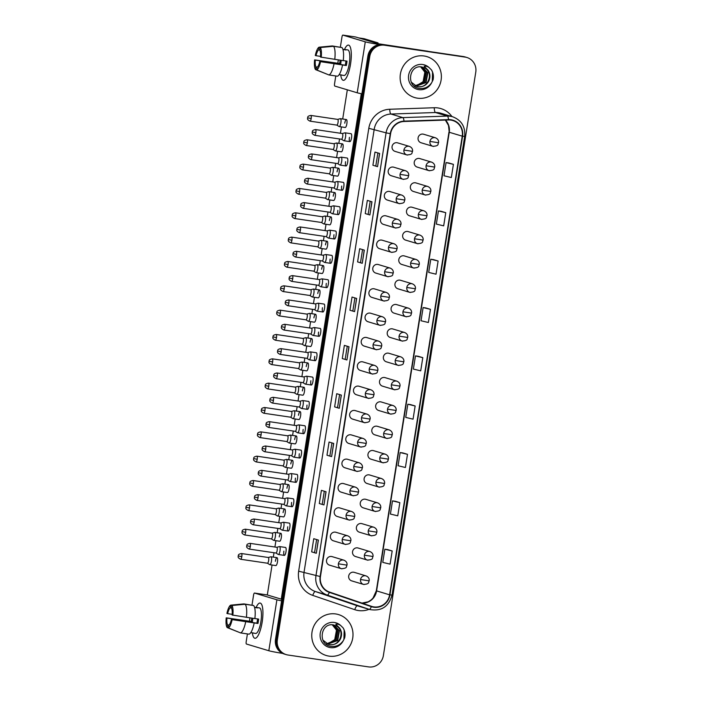 <?xml version="1.0" encoding="UTF-8"?>
<svg xmlns="http://www.w3.org/2000/svg" width="702" height="702" viewBox="0 0 702 702"><rect width="100%" height="100%" fill="white"/><g stroke="black" fill="none" stroke-linecap="round" stroke-linejoin="round"><path stroke-width="1.05" d="M405.58 170.744C407.932 171.771 408.976 173.429 408.696 175.702L400.061 174.377A4.449 4.282 106.7 0 1 405.58 170.744L393.743 167.19A4.449 4.282 106.7 0 0 388.276 170.525A4.449 4.282 106.7 0 0 391.769 175.842M401.728 195.077C404.08 196.112 405.124 197.771 404.843 200.044L396.209 198.719A4.449 4.282 106.7 0 1 401.728 195.077L389.882 191.532A4.449 4.282 106.7 0 0 384.424 194.858A4.449 4.282 106.7 0 0 387.908 200.184M397.876 219.419C400.228 220.454 401.263 222.104 400.991 224.377L392.348 223.06A4.449 4.282 106.7 0 1 397.876 219.419L386.03 215.865A4.449 4.282 106.7 0 0 380.572 219.2A4.449 4.282 106.7 0 0 384.055 224.526M394.015 243.761C396.376 244.796 397.411 246.446 397.13 248.719L388.496 247.394A4.449 4.282 106.7 0 1 394.015 243.761L382.178 240.207A4.449 4.282 106.7 0 0 376.711 243.541A4.449 4.282 106.7 0 0 380.203 248.859M390.163 268.094C392.515 269.129 393.559 270.788 393.278 273.06L384.643 271.735A4.449 4.282 106.7 0 1 390.163 268.094L378.325 264.549A4.449 4.282 106.7 0 0 372.859 267.874A4.449 4.282 106.7 0 0 376.342 273.201M386.311 292.436C388.662 293.471 389.698 295.121 389.426 297.394L380.791 296.077A4.449 4.282 106.7 0 1 386.311 292.436L374.464 288.882A4.449 4.282 106.7 0 0 369.006 292.216A4.449 4.282 106.7 0 0 372.49 297.543M382.45 316.777C384.81 317.813 385.846 319.463 385.573 321.735L376.93 320.41A4.449 4.282 106.7 0 1 382.45 316.777L370.612 313.224A4.449 4.282 106.7 0 0 365.154 316.558A4.449 4.282 106.7 0 0 368.638 321.885M378.597 341.119C380.949 342.146 381.993 343.804 381.712 346.077L373.078 344.752A4.449 4.282 106.7 0 1 378.597 341.119L366.76 337.565A4.449 4.282 106.7 0 0 361.293 340.9A4.449 4.282 106.7 0 0 364.777 346.218M374.745 365.452C377.097 366.488 378.132 368.138 377.86 370.419L369.226 369.094A4.449 4.282 106.7 0 1 374.745 365.452L362.899 361.899A4.449 4.282 106.7 0 0 357.441 365.233A4.449 4.282 106.7 0 0 360.925 370.559M370.884 389.794C373.245 390.83 374.28 392.479 374.008 394.752L365.365 393.436A4.449 4.282 106.7 0 1 370.884 389.794L359.047 386.24A4.449 4.282 106.7 0 0 353.589 389.575A4.449 4.282 106.7 0 0 357.072 394.901M367.032 414.136C369.384 415.163 370.428 416.821 370.147 419.094L361.512 417.769A4.449 4.282 106.7 0 1 367.032 414.136L355.194 410.582A4.449 4.282 106.7 0 0 349.728 413.917A4.449 4.282 106.7 0 0 353.22 419.234M363.18 438.469C365.531 439.505 366.567 441.163 366.295 443.436L357.66 442.111A4.449 4.282 106.7 0 1 363.18 438.469L351.333 434.924A4.449 4.282 106.7 0 0 345.875 438.25A4.449 4.282 106.7 0 0 349.359 443.576M359.319 462.811C361.679 463.846 362.715 465.496 362.443 467.769L353.799 466.453A4.449 4.282 106.7 0 1 359.319 462.811L347.481 459.257A4.449 4.282 106.7 0 0 342.023 462.592A4.449 4.282 106.7 0 0 345.507 467.918M355.466 487.153C357.818 488.188 358.862 489.838 358.582 492.111L349.947 490.786A4.449 4.282 106.7 0 1 355.466 487.153L343.629 483.599A4.449 4.282 106.7 0 0 338.162 486.934A4.449 4.282 106.7 0 0 341.655 492.251M351.614 511.495C353.966 512.521 355.01 514.18 354.729 516.453L346.095 515.128A4.449 4.282 106.7 0 1 351.614 511.495L339.768 507.941A4.449 4.282 106.7 0 0 334.31 511.267A4.449 4.282 106.7 0 0 337.794 516.593M347.753 535.828C350.114 536.863 351.149 538.513 350.877 540.786L342.234 539.469A4.449 4.282 106.7 0 1 347.753 535.828L335.916 532.274A4.449 4.282 106.7 0 0 330.458 535.608A4.449 4.282 106.7 0 0 333.941 540.935M343.901 560.17C346.253 561.205 347.297 562.855 347.016 565.128L338.382 563.811A4.449 4.282 106.7 0 1 343.901 560.17L332.064 556.616A4.449 4.282 106.7 0 0 326.597 559.95A4.449 4.282 106.7 0 0 330.089 565.277M409.433 146.402C411.793 147.438 412.829 149.087 412.557 151.36L403.913 150.044A4.449 4.282 106.7 0 1 409.433 146.402L397.595 142.848A4.449 4.282 106.7 0 0 392.137 146.183A4.449 4.282 106.7 0 0 395.621 151.509M431.598 162.127C433.95 163.162 434.986 164.812 434.713 167.085L426.079 165.76A4.449 4.282 106.7 0 1 431.598 162.127L419.752 158.573A4.449 4.282 106.7 0 0 414.294 161.908A4.449 4.282 106.7 0 0 417.778 167.225M427.737 186.46C430.098 187.495 431.133 189.154 430.861 191.427L422.218 190.102A4.449 4.282 106.7 0 1 427.737 186.46L415.9 182.915A4.449 4.282 106.7 0 0 410.442 186.241A4.449 4.282 106.7 0 0 413.926 191.567M423.885 210.802C426.237 211.837 427.281 213.487 427 215.76L418.366 214.443A4.449 4.282 106.7 0 1 423.885 210.802L412.048 207.248A4.449 4.282 106.7 0 0 406.581 210.582A4.449 4.282 106.7 0 0 410.073 215.909M420.033 235.144C422.385 236.179 423.42 237.829 423.148 240.102L414.513 238.777A4.449 4.282 106.7 0 1 420.033 235.144L408.187 231.59A4.449 4.282 106.7 0 0 402.729 234.924A4.449 4.282 106.7 0 0 406.212 240.251M416.172 259.486C418.532 260.512 419.568 262.171 419.296 264.443L410.652 263.118A4.449 4.282 106.7 0 1 416.172 259.486L404.334 255.932A4.449 4.282 106.7 0 0 398.876 259.266A4.449 4.282 106.7 0 0 402.36 264.584M412.32 283.819C414.671 284.854 415.716 286.504 415.435 288.776L406.8 287.46A4.449 4.282 106.7 0 1 412.32 283.819L400.482 280.265A4.449 4.282 106.7 0 0 395.015 283.599A4.449 4.282 106.7 0 0 398.508 288.926M408.467 308.16C410.819 309.196 411.863 310.846 411.583 313.118L402.948 311.802A4.449 4.282 106.7 0 1 408.467 308.16L396.621 304.607A4.449 4.282 106.7 0 0 391.163 307.941A4.449 4.282 106.7 0 0 394.647 313.267M404.615 332.502C406.967 333.529 408.002 335.187 407.73 337.46L399.087 336.135A4.449 4.282 106.7 0 1 404.615 332.502L392.769 328.948A4.449 4.282 106.7 0 0 387.311 332.283A4.449 4.282 106.7 0 0 390.795 337.601M400.754 356.835C403.115 357.871 404.15 359.529 403.869 361.802L395.235 360.477A4.449 4.282 106.7 0 1 400.754 356.835L388.917 353.281A4.449 4.282 106.7 0 0 383.45 356.616A4.449 4.282 106.7 0 0 386.942 361.942M396.902 381.177C399.254 382.213 400.298 383.862 400.017 386.135L391.383 384.819A4.449 4.282 106.7 0 1 396.902 381.177L385.056 377.623A4.449 4.282 106.7 0 0 379.598 380.958A4.449 4.282 106.7 0 0 383.081 386.284M393.05 405.519C395.401 406.555 396.437 408.204 396.165 410.477L387.53 409.152A4.449 4.282 106.7 0 1 393.05 405.519L381.204 401.965A4.449 4.282 106.7 0 0 375.745 405.3A4.449 4.282 106.7 0 0 379.229 410.617M389.189 429.852C391.549 430.888 392.585 432.546 392.313 434.819L383.669 433.494A4.449 4.282 106.7 0 1 389.189 429.852L377.351 426.307A4.449 4.282 106.7 0 0 371.893 429.633A4.449 4.282 106.7 0 0 375.377 434.959M385.337 454.194C387.688 455.229 388.732 456.879 388.452 459.152L379.817 457.836A4.449 4.282 106.7 0 1 385.337 454.194L373.499 450.64A4.449 4.282 106.7 0 0 368.032 453.975A4.449 4.282 106.7 0 0 371.516 459.301M381.484 478.536C383.836 479.571 384.871 481.221 384.599 483.494L375.965 482.169A4.449 4.282 106.7 0 1 381.484 478.536L369.638 474.982A4.449 4.282 106.7 0 0 364.18 478.316A4.449 4.282 106.7 0 0 367.664 483.643M377.623 502.878C379.984 503.904 381.019 505.563 380.747 507.836L372.104 506.511A4.449 4.282 106.7 0 1 377.623 502.878L365.786 499.324A4.449 4.282 106.7 0 0 360.328 502.658A4.449 4.282 106.7 0 0 363.812 507.976M373.771 527.211C376.123 528.246 377.167 529.896 376.886 532.177L368.252 530.852A4.449 4.282 106.7 0 1 373.771 527.211L361.934 523.657A4.449 4.282 106.7 0 0 356.467 526.991A4.449 4.282 106.7 0 0 359.959 532.318M369.919 551.553C372.271 552.588 373.306 554.238 373.034 556.51L364.399 555.194A4.449 4.282 106.7 0 1 369.919 551.553L358.073 547.999A4.449 4.282 106.7 0 0 352.615 551.333A4.449 4.282 106.7 0 0 356.098 556.66M366.058 575.894C368.418 576.921 369.454 578.58 369.182 580.852L360.538 579.527A4.449 4.282 106.7 0 1 366.058 575.894L354.22 572.341A4.449 4.282 106.7 0 0 348.762 575.675A4.449 4.282 106.7 0 0 352.246 580.993M435.451 137.785C437.802 138.82 438.847 140.47 438.566 142.743L429.931 141.427A4.449 4.282 106.7 0 1 435.451 137.785L423.613 134.231A4.449 4.282 106.7 0 0 418.146 137.566A4.449 4.282 106.7 0 0 421.639 142.892M424.087 55.993A21.367 20.56 106.7 0 0 400.675 72.613A21.367 20.56 106.7 0 0 414.61 97.543A21.367 20.56 106.7 0 0 417.409 98.166A21.367 20.56 106.7 0 0 440.821 81.546A21.367 20.56 106.7 0 0 426.886 56.616A21.367 20.56 106.7 0 0 424.087 55.993A21.367 20.56 106.7 0 0 400.675 72.613A21.367 20.56 106.7 0 0 414.61 97.543A21.367 20.56 106.7 0 0 417.409 98.166A21.367 20.56 106.7 0 0 440.821 81.546A21.367 20.56 106.7 0 0 426.886 56.616A21.367 20.56 106.7 0 0 424.087 55.993M335.714 613.952A21.367 20.56 106.7 0 0 312.302 630.572A21.367 20.56 106.7 0 0 326.237 655.501A21.367 20.56 106.7 0 0 329.036 656.124A21.367 20.56 106.7 0 0 352.448 639.504A21.367 20.56 106.7 0 0 338.522 614.575A21.367 20.56 106.7 0 0 335.714 613.952A21.367 20.56 106.7 0 0 312.302 630.572A21.367 20.56 106.7 0 0 326.237 655.501A21.367 20.56 106.7 0 0 329.036 656.124A21.367 20.56 106.7 0 0 352.448 639.504A21.367 20.56 106.7 0 0 338.522 614.575A21.367 20.56 106.7 0 0 335.714 613.952M450.903 120.103A14.242 13.707 -73.3 0 1 452.772 120.525A14.242 13.707 -73.3 0 1 462.249 136.162L389.601 594.831A14.242 13.707 -73.3 0 1 371.937 606.475A14.242 13.707 -73.3 0 1 371.481 606.326L329.475 592.049A14.242 13.707 -73.3 0 1 320.454 576.544L390.602 133.687A14.242 13.707 -73.3 0 1 404.01 121.49L448.517 119.972A14.242 13.707 -73.3 0 1 450.903 120.103M450.956 119.752A14.602 14.049 106.7 0 0 448.508 119.612L404.001 121.139A14.602 14.049 106.7 0 0 390.259 133.634L320.121 576.5A14.602 14.049 106.7 0 0 329.361 592.383L371.367 606.668A14.602 14.049 106.7 0 0 389.943 594.884L462.583 136.214A14.602 14.049 106.7 0 0 450.956 119.752M466.891 57.494L465.031 56.932A13.356 12.847 106.7 0 0 463.285 56.546L382.713 44.656A13.356 12.847 106.7 0 0 367.901 55.958L275.491 639.399L276.421 639.68A13.356 12.847 106.7 0 0 285.31 654.343A13.356 12.847 106.7 0 1 276.421 639.68L368.831 56.239L276.421 639.68L277.351 639.961A13.356 12.847 106.7 0 0 286.24 654.624A13.356 12.847 106.7 0 0 287.987 655.019L368.559 666.9A13.356 12.847 106.7 0 0 383.371 655.598L475.772 72.157A13.356 12.847 106.7 0 0 466.891 57.494A13.356 12.847 106.7 0 0 465.136 57.099L384.573 45.218A13.356 12.847 106.7 0 0 369.761 56.52L277.351 639.961M382.713 44.656L383.643 44.937A13.356 12.847 106.7 0 0 368.831 56.239A13.356 12.847 106.7 0 1 383.643 44.937L464.215 56.818L384.573 45.218M465.961 57.213A13.356 12.847 106.7 0 0 464.215 56.818A13.356 12.847 106.7 0 1 465.961 57.213M392.181 550.965L384.854 549.21L382.765 562.39L390.093 564.145L392.181 550.965L387.539 549.578M399.833 502.641L392.506 500.877L390.417 514.057L397.753 515.821L399.833 502.641L395.191 501.254M407.493 454.317L400.158 452.553L398.069 465.733L405.405 467.497L407.493 454.317L402.843 452.93M415.145 405.984L407.818 404.22L405.73 417.4L413.057 419.164L415.145 405.984L410.503 404.598M453.413 164.347L446.086 162.592L443.997 175.772L451.325 177.527L453.413 164.347L448.771 162.961M445.761 212.68L438.434 210.916L436.346 224.096L443.673 225.86L445.761 212.68L441.119 211.293M438.109 261.004L430.774 259.24L428.694 272.42L436.021 274.184L438.109 261.004L433.467 259.617M430.458 309.328L423.122 307.573L421.033 320.753L428.369 322.508L430.458 309.328L425.807 307.95M422.797 357.66L415.47 355.896L413.381 369.077L420.709 370.84L422.797 357.66L418.155 356.274M331.616 456.607L326.974 455.212L329.062 442.032L333.704 443.427L331.616 456.607L333.59 443.392M323.964 504.931L319.322 503.545L321.411 490.365L326.053 491.751L323.964 504.931L325.939 491.725M316.312 553.264L311.662 551.869L313.75 538.688L318.392 540.084L316.312 553.264L318.287 540.049M354.58 311.627L349.938 310.231L352.027 297.051L356.669 298.447L354.58 311.627L356.555 298.411M362.232 263.303L357.59 261.907L359.678 248.727L364.32 250.123L362.232 263.303L364.215 250.087M369.893 214.97L365.242 213.583L367.33 200.403L371.972 201.79L369.893 214.97L371.867 201.764M377.544 166.646L372.902 165.251L374.991 152.071L379.633 153.466L377.544 166.646L379.519 153.431M339.268 408.283L334.626 406.888L336.714 393.708L341.356 395.103L339.268 408.283L341.251 395.068M346.928 359.95L342.286 358.564L344.366 345.384L349.017 346.77L346.928 359.95L348.903 346.744M342.286 358.564L346.814 359.915M334.626 406.888L339.163 408.239M372.902 165.251L377.43 166.602M365.242 213.583L369.778 214.935M357.59 261.907L362.127 263.259M349.938 310.231L354.466 311.583M311.662 551.869L316.198 553.22M319.322 503.545L323.85 504.896M326.974 455.212L331.511 456.563M415.47 355.896L418.199 356.283M423.122 307.573L425.86 307.95M430.774 259.24L433.511 259.626M438.434 210.916L441.163 211.302M446.086 162.592L448.815 162.969M407.818 404.22L410.547 404.606M400.158 452.553L402.895 452.93M392.506 500.877L395.244 501.263M384.854 549.21L387.583 549.587M345.226 359.003L347.253 346.244M352.887 310.67L354.905 297.92M360.538 262.346L362.557 249.587M368.19 214.022L370.208 201.263M375.842 165.69L377.869 152.939M337.574 407.327L339.592 394.568M329.922 455.651L331.941 442.901M322.271 503.983L324.289 491.224M314.61 552.307L316.628 539.548M275.491 639.399A13.356 12.847 106.7 0 0 284.38 654.071L286.24 654.624M339.048 126.483A4.01 1.079 -81.6 0 0 339.119 126.544A4.01 1.079 -81.6 0 0 339.198 126.579A4.01 1.079 -81.6 0 0 339.241 126.588A4.01 1.079 -81.6 0 0 340.874 122.938A4.01 1.079 -81.6 0 0 340.452 118.673A4.01 1.079 -81.6 0 0 340.409 118.664A4.01 1.079 -81.6 0 0 340.286 118.673L337.662 119.384M336.776 125.079A2.896 0.781 -81.6 0 0 336.828 125.105A2.896 0.781 -81.6 0 0 336.863 125.114A2.896 0.781 -81.6 0 0 338.039 122.481A2.896 0.781 -81.6 0 0 337.732 119.401A2.896 0.781 -81.6 0 0 337.706 119.393A2.896 0.781 -81.6 0 0 337.609 119.393M343.717 140.637A4.01 1.079 -81.6 0 0 343.787 140.698A4.01 1.079 -81.6 0 0 343.866 140.733A4.01 1.079 -81.6 0 0 343.91 140.742A4.01 1.079 -81.6 0 0 345.551 137.013A4.01 1.079 -81.6 0 0 345.121 132.818A4.01 1.079 -81.6 0 0 345.077 132.81A4.01 1.079 -81.6 0 0 344.945 132.818L342.322 133.529M341.435 139.233A2.896 0.781 -81.6 0 0 341.497 139.259A2.896 0.781 -81.6 0 0 341.523 139.259A2.896 0.781 -81.6 0 0 342.699 136.627A2.896 0.781 -81.6 0 0 342.4 133.547A2.896 0.781 -81.6 0 0 342.374 133.538A2.896 0.781 -81.6 0 0 342.278 133.547M335.187 150.825A4.01 1.079 -81.6 0 0 335.266 150.886A4.01 1.079 -81.6 0 0 335.345 150.921A4.01 1.079 -81.6 0 0 335.389 150.93A4.01 1.079 -81.6 0 0 337.013 147.28A4.01 1.079 -81.6 0 0 336.6 143.015A4.01 1.079 -81.6 0 0 336.556 143.006A4.01 1.079 -81.6 0 0 336.425 143.015L333.801 143.726M332.915 149.421A2.896 0.781 -81.6 0 0 332.976 149.447A2.896 0.781 -81.6 0 0 333.002 149.456A2.896 0.781 -81.6 0 0 334.178 146.815A2.896 0.781 -81.6 0 0 333.88 143.734A2.896 0.781 -81.6 0 0 333.845 143.726A2.896 0.781 -81.6 0 0 333.757 143.734M331.335 175.167A4.01 1.079 -81.6 0 0 331.414 175.228A4.01 1.079 -81.6 0 0 331.493 175.263A4.01 1.079 -81.6 0 0 331.528 175.272A4.01 1.079 -81.6 0 0 333.16 171.621A4.01 1.079 -81.6 0 0 332.739 167.357A4.01 1.079 -81.6 0 0 332.704 167.339A4.01 1.079 -81.6 0 0 332.572 167.348L329.949 168.059M329.062 173.763A2.896 0.781 -81.6 0 0 329.115 173.789A2.896 0.781 -81.6 0 0 329.15 173.798A2.896 0.781 -81.6 0 0 330.326 171.156A2.896 0.781 -81.6 0 0 330.028 168.076A2.896 0.781 -81.6 0 0 329.993 168.068A2.896 0.781 -81.6 0 0 329.905 168.076M327.483 199.508A4.01 1.079 -81.6 0 0 327.553 199.561A4.01 1.079 -81.6 0 0 327.632 199.596A4.01 1.079 -81.6 0 0 327.676 199.614A4.01 1.079 -81.6 0 0 329.308 195.963A4.01 1.079 -81.6 0 0 328.887 191.69A4.01 1.079 -81.6 0 0 328.843 191.681A4.01 1.079 -81.6 0 0 328.72 191.69L326.097 192.401M325.21 198.104A2.896 0.781 -81.6 0 0 325.263 198.131A2.896 0.781 -81.6 0 0 325.298 198.131A2.896 0.781 -81.6 0 0 326.474 195.498A2.896 0.781 -81.6 0 0 326.167 192.418A2.896 0.781 -81.6 0 0 326.14 192.409A2.896 0.781 -81.6 0 0 326.044 192.418M323.631 223.841A4.01 1.079 -81.6 0 0 323.701 223.903A4.01 1.079 -81.6 0 0 323.78 223.938A4.01 1.079 -81.6 0 0 323.824 223.947A4.01 1.079 -81.6 0 0 325.447 220.296A4.01 1.079 -81.6 0 0 325.035 216.032A4.01 1.079 -81.6 0 0 324.991 216.023A4.01 1.079 -81.6 0 0 324.859 216.032L322.236 216.742M321.349 222.437A2.896 0.781 -81.6 0 0 321.411 222.464A2.896 0.781 -81.6 0 0 321.437 222.473A2.896 0.781 -81.6 0 0 322.613 219.84A2.896 0.781 -81.6 0 0 322.315 216.751A2.896 0.781 -81.6 0 0 322.288 216.751A2.896 0.781 -81.6 0 0 322.192 216.751M339.856 164.97A4.01 1.079 -81.6 0 0 339.935 165.031A4.01 1.079 -81.6 0 0 340.014 165.067A4.01 1.079 -81.6 0 0 340.049 165.075A4.01 1.079 -81.6 0 0 341.69 161.355A4.01 1.079 -81.6 0 0 341.26 157.16A4.01 1.079 -81.6 0 0 341.225 157.151A4.01 1.079 -81.6 0 0 341.093 157.16L338.469 157.871M337.583 163.566A2.896 0.781 -81.6 0 0 337.644 163.592A2.896 0.781 -81.6 0 0 337.671 163.601A2.896 0.781 -81.6 0 0 338.847 160.969A2.896 0.781 -81.6 0 0 338.548 157.889A2.896 0.781 -81.6 0 0 338.513 157.88A2.896 0.781 -81.6 0 0 338.425 157.88M336.004 189.312A4.01 1.079 -81.6 0 0 336.074 189.373A4.01 1.079 -81.6 0 0 336.153 189.408A4.01 1.079 -81.6 0 0 336.197 189.417A4.01 1.079 -81.6 0 0 337.837 185.688A4.01 1.079 -81.6 0 0 337.408 181.502A4.01 1.079 -81.6 0 0 337.364 181.493A4.01 1.079 -81.6 0 0 337.241 181.502L334.617 182.213M333.731 187.908A2.896 0.781 -81.6 0 0 333.783 187.934A2.896 0.781 -81.6 0 0 333.819 187.943A2.896 0.781 -81.6 0 0 334.994 185.302A2.896 0.781 -81.6 0 0 334.687 182.222A2.896 0.781 -81.6 0 0 334.661 182.213A2.896 0.781 -81.6 0 0 334.564 182.222M332.151 213.654A4.01 1.079 -81.6 0 0 332.221 213.715A4.01 1.079 -81.6 0 0 332.3 213.75A4.01 1.079 -81.6 0 0 332.344 213.759A4.01 1.079 -81.6 0 0 333.985 210.03A4.01 1.079 -81.6 0 0 333.555 205.844A4.01 1.079 -81.6 0 0 333.511 205.826A4.01 1.079 -81.6 0 0 333.38 205.835L330.756 206.546M329.87 212.25A2.896 0.781 -81.6 0 0 329.931 212.276A2.896 0.781 -81.6 0 0 329.958 212.285A2.896 0.781 -81.6 0 0 331.133 209.644A2.896 0.781 -81.6 0 0 330.835 206.564A2.896 0.781 -81.6 0 0 330.809 206.555A2.896 0.781 -81.6 0 0 330.712 206.564M428.799 81.046A10.065 9.679 106.7 0 0 424.438 67.822L421.7 66.944C409.003 64.558 405.967 86.46 418.875 88.312C424.21 89.145 428.474 87.276 431.651 82.704L433.064 79.87C433.836 76.325 433.318 73.017 431.519 69.954L429.326 67.796C427.746 66.453 426.026 65.944 424.157 66.286L427.957 70.077C430.238 73.447 430.528 77.097 428.799 81.046C426.474 85.223 422.937 87.109 418.181 86.715L416.83 86.407L411.284 82.169M422.367 67.076L427.86 72.745L426.044 82.599L416.102 86.162M422.183 67.032L427.492 72.631L425.675 82.494L415.926 86.092M424.438 67.822C434.117 72.06 428.466 88.829 417.813 86.6L416.646 86.355M421.621 66.936L426.386 72.306L424.57 82.16L415.391 85.846M421.428 66.909L426.017 72.192L424.201 82.046L415.215 85.767M420.84 66.857L424.912 71.858L423.095 81.722L417.137 85.311A10.065 9.679 106.7 0 0 425 73.649L424.543 71.753L420.638 66.848M417.137 85.311L414.952 85.626M431.519 69.954L432.555 72.183L432.283 81.634M340.426 638.995A10.065 9.679 106.7 0 0 336.065 625.78L333.327 624.903C320.63 622.516 317.594 644.418 330.502 646.27C335.837 647.104 340.101 645.235 343.278 640.663L344.691 637.828C345.463 634.283 344.945 630.975 343.146 627.913L340.953 625.754C339.373 624.411 337.653 623.902 335.784 624.245L339.584 628.036C341.874 631.405 342.155 635.056 340.426 638.995C338.11 643.181 334.564 645.068 329.808 644.673L328.457 644.366L322.911 640.127M333.994 625.034L339.487 630.703L337.671 640.557L327.729 644.12M333.819 624.991L339.119 630.589L337.302 640.452L327.553 644.041M336.065 625.78C345.744 630.019 340.093 646.788 329.44 644.559L328.273 644.313M333.248 624.894L338.013 630.256L336.197 640.119L327.018 643.804M333.055 624.868L337.644 630.15L335.828 640.005L326.842 643.716M332.467 624.815L336.539 629.817L334.722 639.671L328.764 643.269A10.065 9.679 106.7 0 0 336.627 631.607L336.17 629.703L332.274 624.806M328.764 643.269L326.579 643.585M343.146 627.913L344.191 630.142L343.91 639.592M344.463 49.561A17.804 4.8 98.4 0 1 350.473 47.639A17.804 4.8 98.4 0 1 350.535 64.101A17.804 4.8 98.4 0 1 345.928 78.448A17.804 4.8 98.4 0 1 340.724 74.877A17.804 4.8 98.4 0 0 343.296 80.318A17.804 4.8 98.4 0 0 350.535 64.101A17.804 4.8 98.4 0 0 348.49 45.086A17.804 4.8 98.4 0 0 344.463 49.561M379.615 44.595A17.804 0.676 -171 0 1 365.277 41.83L342.874 35.109A2.229 0.597 -81.6 0 0 342.848 35.1A2.229 0.597 -81.6 0 0 341.944 37.127L340.356 47.131M361.907 93.84A17.804 0.676 -171 0 1 357.204 92.787L334.801 86.065A2.229 0.597 -81.6 0 1 334.564 83.696L335.793 75.965M337.802 63.25L338.338 59.916M342.848 35.1L355.572 36.978A2.229 0.597 98.4 0 1 355.572 36.978A2.229 0.597 98.4 0 1 355.598 36.978L378.001 43.708L427.737 51.22A2.229 2.141 -73.3 0 1 428.106 51.307L428.413 51.404M256.09 607.52A17.804 4.8 98.4 0 1 262.1 605.598A17.804 4.8 98.4 0 1 262.171 622.051A17.804 4.8 98.4 0 1 257.555 636.407A17.804 4.8 98.4 0 1 252.351 632.827A17.804 4.8 98.4 0 0 254.923 638.276A17.804 4.8 98.4 0 0 262.171 622.051A17.804 4.8 98.4 0 0 260.117 603.044A17.804 4.8 98.4 0 0 256.09 607.52M281.607 600.833A17.804 0.676 -171 0 1 276.904 599.789L254.501 593.058A2.229 0.597 -81.6 0 0 254.475 593.058A2.229 0.597 -81.6 0 0 253.571 595.085L251.992 605.089M282.722 653.439A17.804 0.676 -171 0 1 268.831 650.745L246.428 644.024A2.229 0.597 -81.6 0 1 246.2 641.654L247.42 633.924M249.438 621.209L249.965 617.874M267.172 594.936A2.229 0.597 98.4 0 1 267.199 594.936A2.229 0.597 98.4 0 1 267.225 594.936L281.844 599.324M278.176 554.404A4.01 1.079 -81.6 0 0 278.255 554.457A4.01 1.079 -81.6 0 0 278.334 554.501A4.01 1.079 -81.6 0 0 278.369 554.51A4.01 1.079 -81.6 0 0 280.019 550.78A4.01 1.079 -81.6 0 0 279.58 546.586A4.01 1.079 -81.6 0 0 279.545 546.577L285.521 547.463A4.01 1.079 98.4 0 1 285.986 551.737A4.01 1.079 98.4 0 1 284.354 555.387A4.01 1.079 98.4 0 1 283.889 551.114M282.037 530.063A4.01 1.079 -81.6 0 0 282.107 530.124A4.01 1.079 -81.6 0 0 282.186 530.159A4.01 1.079 -81.6 0 0 282.23 530.168A4.01 1.079 -81.6 0 0 283.871 526.439A4.01 1.079 -81.6 0 0 283.441 522.253A4.01 1.079 -81.6 0 0 283.397 522.244L289.373 523.122A4.01 1.079 98.4 0 1 289.838 527.404A4.01 1.079 98.4 0 1 288.206 531.045A4.01 1.079 98.4 0 1 287.75 526.772M285.889 505.721A4.01 1.079 -81.6 0 0 285.96 505.782A4.01 1.079 -81.6 0 0 286.039 505.817A4.01 1.079 -81.6 0 0 286.083 505.826A4.01 1.079 -81.6 0 0 287.723 502.097A4.01 1.079 -81.6 0 0 287.293 497.911A4.01 1.079 -81.6 0 0 287.25 497.902L293.234 498.78A4.01 1.079 98.4 0 1 293.69 503.062A4.01 1.079 98.4 0 1 292.058 506.712A4.01 1.079 98.4 0 1 291.602 502.43M289.742 481.388A4.01 1.079 -81.6 0 0 289.821 481.44A4.01 1.079 -81.6 0 0 289.9 481.475A4.01 1.079 -81.6 0 0 289.935 481.493A4.01 1.079 -81.6 0 0 291.576 477.764A4.01 1.079 -81.6 0 0 291.146 473.569A4.01 1.079 -81.6 0 0 291.111 473.56L297.086 474.447A4.01 1.079 98.4 0 1 297.543 478.72A4.01 1.079 98.4 0 1 295.919 482.371A4.01 1.079 98.4 0 1 295.454 478.097M293.594 457.046A4.01 1.079 -81.6 0 0 293.673 457.107A4.01 1.079 -81.6 0 0 293.752 457.142A4.01 1.079 -81.6 0 0 293.796 457.151A4.01 1.079 -81.6 0 0 295.437 453.422A4.01 1.079 -81.6 0 0 295.007 449.236A4.01 1.079 -81.6 0 0 294.963 449.227L300.939 450.105A4.01 1.079 98.4 0 1 301.404 454.378A4.01 1.079 98.4 0 1 299.772 458.029A4.01 1.079 98.4 0 1 299.315 453.755M297.455 432.704A4.01 1.079 -81.6 0 0 297.525 432.765A4.01 1.079 -81.6 0 0 297.604 432.801A4.01 1.079 -81.6 0 0 297.648 432.809A4.01 1.079 -81.6 0 0 299.289 429.08A4.01 1.079 -81.6 0 0 298.859 424.894A4.01 1.079 -81.6 0 0 298.815 424.885L304.8 425.763A4.01 1.079 98.4 0 1 305.256 430.045A4.01 1.079 98.4 0 1 303.624 433.696A4.01 1.079 98.4 0 1 303.167 429.413M275.368 561.302A4.01 1.079 98.4 0 1 277 557.651A4.01 1.079 98.4 0 1 277.457 561.933A4.01 1.079 98.4 0 1 275.833 565.584L269.849 564.698A4.01 1.079 -81.6 0 0 271.481 561.047A4.01 1.079 -81.6 0 0 271.06 556.783A4.01 1.079 -81.6 0 0 271.025 556.774A4.01 1.079 -81.6 0 0 270.893 556.783L268.269 557.493M279.229 536.96A4.01 1.079 98.4 0 1 280.853 533.318A4.01 1.079 98.4 0 1 281.318 537.592A4.01 1.079 98.4 0 1 279.686 541.242L273.71 540.356A4.01 1.079 -81.6 0 0 275.333 536.705A4.01 1.079 -81.6 0 0 274.921 532.441A4.01 1.079 -81.6 0 0 274.877 532.432A4.01 1.079 -81.6 0 0 274.745 532.441L272.122 533.151M283.082 512.627A4.01 1.079 98.4 0 1 284.714 508.976A4.01 1.079 98.4 0 1 285.17 513.25A4.01 1.079 98.4 0 1 283.538 516.9L277.562 516.023A4.01 1.079 -81.6 0 0 279.194 512.372A4.01 1.079 -81.6 0 0 278.773 508.099A4.01 1.079 -81.6 0 0 278.729 508.09A4.01 1.079 -81.6 0 0 278.606 508.099L275.983 508.81M286.934 488.285A4.01 1.079 98.4 0 1 288.566 484.634A4.01 1.079 98.4 0 1 289.022 488.917A4.01 1.079 98.4 0 1 287.399 492.558L281.414 491.681A4.01 1.079 -81.6 0 0 283.046 488.03A4.01 1.079 -81.6 0 0 282.625 483.766A4.01 1.079 -81.6 0 0 282.59 483.757A4.01 1.079 -81.6 0 0 282.458 483.766L279.835 484.477M290.795 463.943A4.01 1.079 98.4 0 1 292.418 460.293A4.01 1.079 98.4 0 1 292.883 464.575A4.01 1.079 98.4 0 1 291.251 468.225L285.275 467.339A4.01 1.079 -81.6 0 0 286.899 463.689A4.01 1.079 -81.6 0 0 286.486 459.424A4.01 1.079 -81.6 0 0 286.442 459.415A4.01 1.079 -81.6 0 0 286.311 459.424L283.687 460.135M294.647 439.61A4.01 1.079 98.4 0 1 296.279 435.96A4.01 1.079 98.4 0 1 296.735 440.233A4.01 1.079 98.4 0 1 295.103 443.883L289.127 443.006A4.01 1.079 -81.6 0 0 290.76 439.355A4.01 1.079 -81.6 0 0 290.338 435.082A4.01 1.079 -81.6 0 0 290.295 435.073A4.01 1.079 -81.6 0 0 290.172 435.082L287.548 435.793M301.307 408.371A4.01 1.079 -81.6 0 0 301.386 408.424A4.01 1.079 -81.6 0 0 301.465 408.459A4.01 1.079 -81.6 0 0 301.5 408.467A4.01 1.079 -81.6 0 0 303.141 404.747A4.01 1.079 -81.6 0 0 302.711 400.552L308.652 401.43A4.01 1.079 98.4 0 1 309.108 405.703A4.01 1.079 98.4 0 1 307.485 409.354A4.01 1.079 98.4 0 1 307.02 405.08M305.159 384.029A4.01 1.079 -81.6 0 0 305.238 384.091A4.01 1.079 -81.6 0 0 305.317 384.126A4.01 1.079 -81.6 0 0 305.361 384.134A4.01 1.079 -81.6 0 0 307.002 380.405A4.01 1.079 -81.6 0 0 306.572 376.211A4.01 1.079 -81.6 0 0 306.528 376.202L312.504 377.088A4.01 1.079 98.4 0 1 312.969 381.361A4.01 1.079 98.4 0 1 311.337 385.012A4.01 1.079 98.4 0 1 310.881 380.738M309.02 359.687A4.01 1.079 -81.6 0 0 309.091 359.749A4.01 1.079 -81.6 0 0 309.17 359.784A4.01 1.079 -81.6 0 0 309.213 359.793A4.01 1.079 -81.6 0 0 310.854 356.063A4.01 1.079 -81.6 0 0 310.424 351.877A4.01 1.079 -81.6 0 0 310.381 351.869L316.365 352.746A4.01 1.079 98.4 0 1 316.821 357.028A4.01 1.079 98.4 0 1 315.189 360.679A4.01 1.079 98.4 0 1 314.733 356.397M312.873 335.345A4.01 1.079 -81.6 0 0 312.943 335.407A4.01 1.079 -81.6 0 0 313.031 335.442A4.01 1.079 -81.6 0 0 313.066 335.451A4.01 1.079 -81.6 0 0 314.707 331.73A4.01 1.079 -81.6 0 0 314.277 327.536A4.01 1.079 -81.6 0 0 314.242 327.527L320.217 328.413A4.01 1.079 98.4 0 1 320.674 332.687A4.01 1.079 98.4 0 1 319.05 336.337A4.01 1.079 98.4 0 1 318.585 332.055M316.725 311.012A4.01 1.079 -81.6 0 0 316.804 311.065A4.01 1.079 -81.6 0 0 316.883 311.109A4.01 1.079 -81.6 0 0 316.927 311.118A4.01 1.079 -81.6 0 0 318.568 307.388A4.01 1.079 -81.6 0 0 318.138 303.194A4.01 1.079 -81.6 0 0 318.094 303.185L324.07 304.071A4.01 1.079 98.4 0 1 324.535 308.345A4.01 1.079 98.4 0 1 322.902 311.995A4.01 1.079 98.4 0 1 322.446 307.722M298.499 415.268A4.01 1.079 98.4 0 1 300.131 411.618A4.01 1.079 98.4 0 1 300.588 415.891A4.01 1.079 98.4 0 1 298.964 419.542L292.98 418.664A4.01 1.079 -81.6 0 0 294.612 415.014A4.01 1.079 -81.6 0 0 294.191 410.749A4.01 1.079 -81.6 0 0 294.147 410.74A4.01 1.079 -81.6 0 0 294.024 410.74L291.4 411.451M302.351 390.926A4.01 1.079 98.4 0 1 303.984 387.276A4.01 1.079 98.4 0 1 304.449 391.558A4.01 1.079 98.4 0 1 302.816 395.208L296.841 394.322A4.01 1.079 -81.6 0 0 298.464 390.672A4.01 1.079 -81.6 0 0 298.052 386.407A4.01 1.079 -81.6 0 0 298.008 386.398A4.01 1.079 -81.6 0 0 297.876 386.407L295.252 387.118M306.212 366.593A4.01 1.079 98.4 0 1 307.836 362.943A4.01 1.079 98.4 0 1 308.301 367.216A4.01 1.079 98.4 0 1 306.669 370.867L300.693 369.98A4.01 1.079 -81.6 0 0 302.325 366.33A4.01 1.079 -81.6 0 0 301.904 362.065A4.01 1.079 -81.6 0 0 301.86 362.056A4.01 1.079 -81.6 0 0 301.728 362.065L299.105 362.776M310.065 342.251A4.01 1.079 98.4 0 1 311.697 338.601A4.01 1.079 98.4 0 1 312.153 342.874A4.01 1.079 98.4 0 1 310.53 346.525L304.545 345.647A4.01 1.079 -81.6 0 0 306.177 341.997A4.01 1.079 -81.6 0 0 305.756 337.723A4.01 1.079 -81.6 0 0 305.712 337.715A4.01 1.079 -81.6 0 0 305.589 337.723L302.966 338.434M313.917 317.909A4.01 1.079 98.4 0 1 315.549 314.259A4.01 1.079 98.4 0 1 316.014 318.541A4.01 1.079 98.4 0 1 314.382 322.192L308.397 321.305A4.01 1.079 -81.6 0 0 310.03 317.655A4.01 1.079 -81.6 0 0 309.608 313.39A4.01 1.079 -81.6 0 0 309.573 313.382A4.01 1.079 -81.6 0 0 309.442 313.39L306.818 314.101M320.586 286.67A4.01 1.079 -81.6 0 0 320.656 286.732A4.01 1.079 -81.6 0 0 320.735 286.767A4.01 1.079 -81.6 0 0 320.779 286.776A4.01 1.079 -81.6 0 0 322.42 283.046A4.01 1.079 -81.6 0 0 321.99 278.861A4.01 1.079 -81.6 0 0 321.946 278.852L327.931 279.729A4.01 1.079 98.4 0 1 328.387 284.012A4.01 1.079 98.4 0 1 326.755 287.653A4.01 1.079 98.4 0 1 326.298 283.38M324.438 262.329A4.01 1.079 -81.6 0 0 324.508 262.39A4.01 1.079 -81.6 0 0 324.587 262.425A4.01 1.079 -81.6 0 0 324.631 262.434A4.01 1.079 -81.6 0 0 326.272 258.705A4.01 1.079 -81.6 0 0 325.842 254.519A4.01 1.079 -81.6 0 0 325.798 254.51L331.783 255.388A4.01 1.079 98.4 0 1 332.239 259.67A4.01 1.079 98.4 0 1 330.616 263.32A4.01 1.079 98.4 0 1 330.151 259.038M328.29 237.996A4.01 1.079 -81.6 0 0 328.369 238.048A4.01 1.079 -81.6 0 0 328.448 238.083A4.01 1.079 -81.6 0 0 328.483 238.101A4.01 1.079 -81.6 0 0 330.133 234.371A4.01 1.079 -81.6 0 0 329.694 230.177L335.635 231.055A4.01 1.079 98.4 0 1 336.1 235.328A4.01 1.079 98.4 0 1 334.468 238.978A4.01 1.079 98.4 0 1 334.003 234.705M317.778 293.568A4.01 1.079 98.4 0 1 319.401 289.926A4.01 1.079 98.4 0 1 319.866 294.199A4.01 1.079 98.4 0 1 318.234 297.85L312.258 296.964A4.01 1.079 -81.6 0 0 313.882 293.313A4.01 1.079 -81.6 0 0 313.469 289.048A4.01 1.079 -81.6 0 0 313.425 289.04A4.01 1.079 -81.6 0 0 313.294 289.048L310.67 289.759M321.63 269.235A4.01 1.079 98.4 0 1 323.262 265.584A4.01 1.079 98.4 0 1 323.719 269.858A4.01 1.079 98.4 0 1 322.086 273.508L316.111 272.63A4.01 1.079 -81.6 0 0 317.743 268.98A4.01 1.079 -81.6 0 0 317.322 264.707A4.01 1.079 -81.6 0 0 317.278 264.698A4.01 1.079 -81.6 0 0 317.155 264.707L314.531 265.417M333.511 205.826L339.487 206.713A4.01 1.079 98.4 0 1 339.952 210.986A4.01 1.079 98.4 0 1 338.32 214.636A4.01 1.079 98.4 0 1 337.864 210.363M337.364 181.493L343.348 182.371A4.01 1.079 98.4 0 1 343.804 186.653A4.01 1.079 98.4 0 1 342.181 190.303A4.01 1.079 98.4 0 1 341.716 186.021M341.225 157.151L347.2 158.038A4.01 1.079 98.4 0 1 347.665 162.311A4.01 1.079 98.4 0 1 346.033 165.962A4.01 1.079 98.4 0 1 345.568 161.688M329.343 220.551A4.01 1.079 98.4 0 1 330.967 216.9A4.01 1.079 98.4 0 1 331.432 221.183A4.01 1.079 98.4 0 1 329.8 224.833L323.824 223.947M333.196 196.218A4.01 1.079 98.4 0 1 334.828 192.567A4.01 1.079 98.4 0 1 335.284 196.841A4.01 1.079 98.4 0 1 333.652 200.491L327.676 199.614M337.048 171.876A4.01 1.079 98.4 0 1 338.68 168.226A4.01 1.079 98.4 0 1 339.136 172.499A4.01 1.079 98.4 0 1 337.513 176.149L331.528 175.272M340.909 147.534A4.01 1.079 98.4 0 1 342.532 143.884A4.01 1.079 98.4 0 1 342.997 148.166A4.01 1.079 98.4 0 1 341.365 151.816L335.389 150.93M325.482 244.893A4.01 1.079 98.4 0 1 327.114 241.242A4.01 1.079 98.4 0 1 327.571 245.516A4.01 1.079 98.4 0 1 325.947 249.166L319.963 248.289A4.01 1.079 -81.6 0 0 321.595 244.638A4.01 1.079 -81.6 0 0 321.174 240.374A4.01 1.079 -81.6 0 0 321.139 240.365A4.01 1.079 -81.6 0 0 321.007 240.374L318.383 241.084M345.077 132.81L351.053 133.696A4.01 1.079 98.4 0 1 351.518 137.969A4.01 1.079 98.4 0 1 349.886 141.62A4.01 1.079 98.4 0 1 349.429 137.346M344.761 123.201A4.01 1.079 98.4 0 1 346.393 119.551A4.01 1.079 98.4 0 1 346.849 123.824A4.01 1.079 98.4 0 1 345.217 127.474L339.241 126.588M358.634 37.89L364.101 38.698L378.027 42.883L377.904 43.673M267.313 594.963L272.06 565.022M273.315 557.107L274.008 552.737M274.912 547.025L275.912 540.68M277.167 532.774L277.86 528.395M278.764 522.683L279.765 516.347M281.019 508.432L281.713 504.062M282.616 498.341L283.626 492.005M284.88 484.09L285.565 479.72M286.477 474.008L287.478 467.664M288.733 459.749L289.426 455.379M290.33 449.666L291.33 443.331M292.585 435.415L293.278 431.037M294.182 425.324L295.191 418.989M296.437 411.074L297.13 406.704M298.043 400.982L299.043 394.647M300.298 386.732L300.991 382.362M301.895 376.649L302.895 370.314M304.15 362.399L304.843 358.02M305.747 352.307L306.756 345.972M308.002 338.057L308.696 333.687M309.6 327.966L310.609 321.63M311.863 313.715L312.557 309.345M313.461 303.633L314.461 297.288M315.716 289.373L316.409 285.003M317.313 279.291L318.313 272.955M319.568 265.04L320.261 260.67M321.165 254.949L322.174 248.613M323.429 240.698L324.122 236.328M325.026 230.607L326.026 224.271M327.281 216.356L327.974 211.986M328.878 206.274L329.879 199.938M331.133 192.023L331.827 187.645M332.73 181.932L333.74 175.597M334.994 167.681L335.679 163.312M336.591 157.59L337.592 151.255M338.847 143.34L339.54 138.97M340.444 133.257L341.444 126.913M342.699 119.007L347.323 89.821M361.293 93.726L281.248 599.148M378.027 42.883L372.569 42.076M320.56 56.379L316.005 55.704A8.907 2.404 98.4 0 1 318.673 49.895L319.866 50.07M333.476 46.297L320.261 47.543L319.831 50.246A8.907 2.404 98.4 0 1 320.507 57.055L343.243 60.644A14.689 3.958 98.4 0 0 341.962 47.543L333.476 46.297A14.689 3.958 98.4 0 1 334.766 59.389M343.252 60.574L347.016 61.127A12.908 3.484 98.4 0 1 346.718 63.338A12.908 3.484 98.4 0 1 346.323 65.523L320.524 61.662L345.252 65.198A8.907 2.404 -81.6 0 0 345.674 63.022A8.907 2.404 -81.6 0 0 345.928 60.969M341.26 60.346A8.907 2.404 -81.6 0 0 341.032 61.636A8.907 2.404 -81.6 0 0 340.751 63.847L315.312 60.1A8.907 2.404 98.4 0 0 315.979 66.909L315.549 69.612L328.255 74.684M315.549 69.612A11.574 3.124 98.4 0 1 314.601 59.881L339.689 63.531A12.908 3.484 98.4 0 1 339.987 61.32A12.908 3.484 98.4 0 1 340.18 60.188M342.901 49.333L344.761 49.605A12.908 3.484 98.4 0 1 345.235 49.561L347.78 49.93A12.908 3.484 98.4 0 1 349.263 63.715A12.908 3.484 98.4 0 1 344.015 75.474L341.47 75.096A12.908 3.484 98.4 0 1 341.023 74.921M341.47 75.096A12.908 3.484 98.4 0 0 341.944 75.053L339.171 74.64M342.55 65.04A14.689 3.958 98.4 0 1 337.416 76.211L328.94 74.956L316.716 69.963L317.137 67.26A8.907 2.404 98.4 0 0 319.805 61.443M334.064 63.785A14.689 3.958 98.4 0 1 328.94 74.956M320.261 47.543A11.574 3.124 98.4 0 1 321.218 57.266M320.524 61.662A11.574 3.124 98.4 0 1 316.716 69.963M314.601 59.881L315.312 60.1M345.235 49.561A12.908 3.484 98.4 0 1 345.919 49.956L342.953 49.517M340.768 47.367L332.318 45.946L319.103 47.192L318.673 49.895M316.005 55.704L315.295 55.493A11.574 3.124 98.4 0 1 319.103 47.192M317.348 67.111L315.979 66.909M339.689 63.531L340.751 63.847M345.252 65.198L346.323 65.523M232.186 614.329L227.632 613.662A8.907 2.404 98.4 0 1 230.3 607.853L231.493 608.029M245.103 604.255L231.888 605.501L231.467 608.195A8.907 2.404 98.4 0 1 232.134 615.013L254.87 618.602A14.689 3.958 98.4 0 0 253.589 605.501L245.103 604.255A14.689 3.958 98.4 0 1 246.393 617.348M254.879 618.532L258.643 619.085A12.908 3.484 98.4 0 1 258.345 621.296A12.908 3.484 98.4 0 1 257.95 623.481L232.151 619.62L256.879 623.157A8.907 2.404 -81.6 0 0 257.301 620.98A8.907 2.404 -81.6 0 0 257.564 618.927M252.887 618.304A8.907 2.404 -81.6 0 0 252.659 619.594A8.907 2.404 -81.6 0 0 252.387 621.805L226.939 618.058A8.907 2.404 98.4 0 0 227.606 624.868L227.176 627.57L239.891 632.634M227.176 627.57A11.574 3.124 98.4 0 1 226.228 617.839L251.316 621.489A12.908 3.484 98.4 0 1 251.614 619.278A12.908 3.484 98.4 0 1 251.807 618.146M254.528 607.291L256.388 607.563A12.908 3.484 98.4 0 1 256.862 607.52L259.407 607.888A12.908 3.484 98.4 0 1 260.89 621.674A12.908 3.484 98.4 0 1 255.642 633.432L253.097 633.055A12.908 3.484 98.4 0 1 252.65 632.871M253.097 633.055A12.908 3.484 98.4 0 0 253.571 633.011L250.798 632.599M254.177 622.99A14.689 3.958 98.4 0 1 249.052 634.169L240.567 632.914L228.343 627.913L228.764 625.219A8.907 2.404 98.4 0 0 231.432 619.401M245.7 621.744A14.689 3.958 98.4 0 1 240.567 632.914M231.888 605.501A11.574 3.124 98.4 0 1 232.845 615.224M232.151 619.62A11.574 3.124 98.4 0 1 228.343 627.913M226.228 617.839L226.939 618.058M256.862 607.52A12.908 3.484 98.4 0 1 257.546 607.914L254.589 607.476M252.404 605.326L243.945 603.904L230.73 605.15L230.3 607.853M227.632 613.662L226.922 613.451A11.574 3.124 98.4 0 1 230.73 605.15M228.975 625.07L227.606 624.868M251.316 621.489L252.387 621.805M256.879 623.157L257.95 623.481M317.497 246.779A2.896 0.781 -81.6 0 0 317.558 246.806A2.896 0.781 -81.6 0 0 317.585 246.814A2.896 0.781 -81.6 0 0 318.761 244.173A2.896 0.781 -81.6 0 0 318.462 241.093A2.896 0.781 -81.6 0 0 318.427 241.084A2.896 0.781 -81.6 0 0 318.339 241.093M313.645 271.121A2.896 0.781 -81.6 0 0 313.697 271.147A2.896 0.781 -81.6 0 0 313.733 271.147A2.896 0.781 -81.6 0 0 314.908 268.515A2.896 0.781 -81.6 0 0 314.601 265.435A2.896 0.781 -81.6 0 0 314.575 265.426A2.896 0.781 -81.6 0 0 314.478 265.435M309.784 295.454A2.896 0.781 -81.6 0 0 309.845 295.481A2.896 0.781 -81.6 0 0 309.872 295.489A2.896 0.781 -81.6 0 0 311.047 292.857A2.896 0.781 -81.6 0 0 310.749 289.768A2.896 0.781 -81.6 0 0 310.723 289.768A2.896 0.781 -81.6 0 0 310.626 289.768M326.018 236.592A2.896 0.781 -81.6 0 0 326.079 236.618A2.896 0.781 -81.6 0 0 326.105 236.618A2.896 0.781 -81.6 0 0 327.281 233.985A2.896 0.781 -81.6 0 0 326.983 230.905A2.896 0.781 -81.6 0 0 326.948 230.897A2.896 0.781 -81.6 0 0 326.86 230.905M329.694 230.177A4.01 1.079 -81.6 0 0 329.659 230.168A4.01 1.079 -81.6 0 0 329.528 230.177L326.904 230.888M322.165 260.925A2.896 0.781 -81.6 0 0 322.218 260.951A2.896 0.781 -81.6 0 0 322.253 260.96A2.896 0.781 -81.6 0 0 323.429 258.327A2.896 0.781 -81.6 0 0 323.122 255.238A2.896 0.781 -81.6 0 0 323.095 255.238A2.896 0.781 -81.6 0 0 322.999 255.238M325.798 254.51A4.01 1.079 -81.6 0 0 325.675 254.519L323.052 255.23M318.304 285.266A2.896 0.781 -81.6 0 0 318.366 285.293A2.896 0.781 -81.6 0 0 318.392 285.302A2.896 0.781 -81.6 0 0 319.577 282.66A2.896 0.781 -81.6 0 0 319.27 279.58A2.896 0.781 -81.6 0 0 319.243 279.572A2.896 0.781 -81.6 0 0 319.147 279.58M321.946 278.852A4.01 1.079 -81.6 0 0 321.814 278.861L319.199 279.572M305.932 319.796A2.896 0.781 -81.6 0 0 305.993 319.822A2.896 0.781 -81.6 0 0 306.019 319.831A2.896 0.781 -81.6 0 0 307.195 317.19A2.896 0.781 -81.6 0 0 306.897 314.11A2.896 0.781 -81.6 0 0 306.862 314.101A2.896 0.781 -81.6 0 0 306.774 314.11M302.079 344.138A2.896 0.781 -81.6 0 0 302.132 344.164A2.896 0.781 -81.6 0 0 302.167 344.164A2.896 0.781 -81.6 0 0 303.343 341.532A2.896 0.781 -81.6 0 0 303.036 338.452A2.896 0.781 -81.6 0 0 303.01 338.443A2.896 0.781 -81.6 0 0 302.913 338.452M298.218 368.471A2.896 0.781 -81.6 0 0 298.28 368.497A2.896 0.781 -81.6 0 0 298.306 368.506A2.896 0.781 -81.6 0 0 299.491 365.874A2.896 0.781 -81.6 0 0 299.184 362.794A2.896 0.781 -81.6 0 0 299.157 362.785A2.896 0.781 -81.6 0 0 299.061 362.794M294.366 392.813A2.896 0.781 -81.6 0 0 294.428 392.839A2.896 0.781 -81.6 0 0 294.454 392.848A2.896 0.781 -81.6 0 0 295.63 390.207A2.896 0.781 -81.6 0 0 295.331 387.127A2.896 0.781 -81.6 0 0 295.296 387.118A2.896 0.781 -81.6 0 0 295.209 387.127M290.514 417.155A2.896 0.781 -81.6 0 0 290.567 417.181A2.896 0.781 -81.6 0 0 290.602 417.19A2.896 0.781 -81.6 0 0 291.778 414.549A2.896 0.781 -81.6 0 0 291.47 411.469A2.896 0.781 -81.6 0 0 291.444 411.46A2.896 0.781 -81.6 0 0 291.348 411.469M314.452 309.608A2.896 0.781 -81.6 0 0 314.514 309.635A2.896 0.781 -81.6 0 0 314.54 309.635A2.896 0.781 -81.6 0 0 315.716 307.002A2.896 0.781 -81.6 0 0 315.417 303.922A2.896 0.781 -81.6 0 0 315.382 303.913A2.896 0.781 -81.6 0 0 315.295 303.922M318.094 303.185A4.01 1.079 -81.6 0 0 317.962 303.194L315.338 303.905M310.6 333.941A2.896 0.781 -81.6 0 0 310.653 333.968A2.896 0.781 -81.6 0 0 310.688 333.976A2.896 0.781 -81.6 0 0 311.863 331.344A2.896 0.781 -81.6 0 0 311.556 328.255A2.896 0.781 -81.6 0 0 311.53 328.255A2.896 0.781 -81.6 0 0 311.434 328.255M314.242 327.527A4.01 1.079 -81.6 0 0 314.11 327.536L311.486 328.246M306.748 358.283A2.896 0.781 -81.6 0 0 306.8 358.31A2.896 0.781 -81.6 0 0 306.827 358.318A2.896 0.781 -81.6 0 0 308.011 355.677A2.896 0.781 -81.6 0 0 307.704 352.597A2.896 0.781 -81.6 0 0 307.678 352.588A2.896 0.781 -81.6 0 0 307.581 352.597M310.381 351.869A4.01 1.079 -81.6 0 0 310.258 351.877L307.634 352.588M302.887 382.625A2.896 0.781 -81.6 0 0 302.948 382.651A2.896 0.781 -81.6 0 0 302.974 382.651A2.896 0.781 -81.6 0 0 304.15 380.019A2.896 0.781 -81.6 0 0 303.852 376.939A2.896 0.781 -81.6 0 0 303.817 376.93A2.896 0.781 -81.6 0 0 303.729 376.939M306.528 376.202A4.01 1.079 -81.6 0 0 306.397 376.211L303.773 376.921M299.034 406.958A2.896 0.781 -81.6 0 0 299.087 406.984A2.896 0.781 -81.6 0 0 299.122 406.993A2.896 0.781 -81.6 0 0 300.298 404.361A2.896 0.781 -81.6 0 0 300 401.281A2.896 0.781 -81.6 0 0 299.965 401.272A2.896 0.781 -81.6 0 0 299.877 401.281M302.711 400.552A4.01 1.079 -81.6 0 0 302.676 400.544A4.01 1.079 -81.6 0 0 302.544 400.552L299.921 401.263M289.005 442.953L286.697 441.523A2.896 0.781 -81.6 0 0 286.714 441.523A2.896 0.781 -81.6 0 0 286.741 441.523A2.896 0.781 -81.6 0 0 287.925 438.89A2.896 0.781 -81.6 0 0 287.618 435.81A2.896 0.781 -81.6 0 0 287.592 435.802A2.896 0.781 -81.6 0 0 287.495 435.81M282.801 465.83A2.896 0.781 -81.6 0 0 282.862 465.856A2.896 0.781 -81.6 0 0 282.888 465.865A2.896 0.781 -81.6 0 0 284.064 463.232A2.896 0.781 -81.6 0 0 283.766 460.143A2.896 0.781 -81.6 0 0 283.731 460.143A2.896 0.781 -81.6 0 0 283.643 460.143M278.948 490.171A2.896 0.781 -81.6 0 0 279.001 490.198A2.896 0.781 -81.6 0 0 279.036 490.207A2.896 0.781 -81.6 0 0 280.212 487.565A2.896 0.781 -81.6 0 0 279.914 484.485A2.896 0.781 -81.6 0 0 279.879 484.477A2.896 0.781 -81.6 0 0 279.782 484.485M275.096 514.513A2.896 0.781 -81.6 0 0 275.149 514.54A2.896 0.781 -81.6 0 0 275.184 514.54A2.896 0.781 -81.6 0 0 276.36 511.907A2.896 0.781 -81.6 0 0 276.053 508.827A2.896 0.781 -81.6 0 0 276.026 508.818A2.896 0.781 -81.6 0 0 275.93 508.827M271.235 538.846A2.896 0.781 -81.6 0 0 271.297 538.873A2.896 0.781 -81.6 0 0 271.323 538.882A2.896 0.781 -81.6 0 0 272.499 536.249A2.896 0.781 -81.6 0 0 272.2 533.16A2.896 0.781 -81.6 0 0 272.165 533.16A2.896 0.781 -81.6 0 0 272.078 533.16M267.383 563.188A2.896 0.781 -81.6 0 0 267.436 563.215A2.896 0.781 -81.6 0 0 267.471 563.223A2.896 0.781 -81.6 0 0 268.647 560.582A2.896 0.781 -81.6 0 0 268.348 557.502A2.896 0.781 -81.6 0 0 268.313 557.493A2.896 0.781 -81.6 0 0 268.225 557.502M295.182 431.3A2.896 0.781 -81.6 0 0 295.235 431.326A2.896 0.781 -81.6 0 0 295.27 431.335A2.896 0.781 -81.6 0 0 296.446 428.703A2.896 0.781 -81.6 0 0 296.139 425.614A2.896 0.781 -81.6 0 0 296.112 425.614A2.896 0.781 -81.6 0 0 296.016 425.614M298.815 424.885A4.01 1.079 -81.6 0 0 298.692 424.894L296.068 425.605M291.321 455.642A2.896 0.781 -81.6 0 0 291.383 455.668A2.896 0.781 -81.6 0 0 291.409 455.677A2.896 0.781 -81.6 0 0 292.585 453.036A2.896 0.781 -81.6 0 0 292.286 449.956A2.896 0.781 -81.6 0 0 292.251 449.947A2.896 0.781 -81.6 0 0 292.164 449.956M294.963 449.227A4.01 1.079 -81.6 0 0 294.831 449.236L292.207 449.938M287.469 479.984A2.896 0.781 -81.6 0 0 287.53 480.01A2.896 0.781 -81.6 0 0 287.557 480.01A2.896 0.781 -81.6 0 0 288.733 477.378A2.896 0.781 -81.6 0 0 288.434 474.298A2.896 0.781 -81.6 0 0 288.399 474.289A2.896 0.781 -81.6 0 0 288.311 474.298M291.111 473.56A4.01 1.079 -81.6 0 0 290.979 473.569L288.355 474.28M283.617 504.317A2.896 0.781 -81.6 0 0 283.669 504.343A2.896 0.781 -81.6 0 0 283.705 504.352A2.896 0.781 -81.6 0 0 284.88 501.719A2.896 0.781 -81.6 0 0 284.573 498.631A2.896 0.781 -81.6 0 0 284.547 498.631A2.896 0.781 -81.6 0 0 284.45 498.631M287.25 497.902A4.01 1.079 -81.6 0 0 287.127 497.911L284.503 498.622M279.756 528.659A2.896 0.781 -81.6 0 0 279.817 528.685A2.896 0.781 -81.6 0 0 279.844 528.694A2.896 0.781 -81.6 0 0 281.019 526.052A2.896 0.781 -81.6 0 0 280.721 522.972A2.896 0.781 -81.6 0 0 280.695 522.964A2.896 0.781 -81.6 0 0 280.598 522.972M283.397 522.244A4.01 1.079 -81.6 0 0 283.266 522.253L280.642 522.964M275.904 553A2.896 0.781 -81.6 0 0 275.965 553.027A2.896 0.781 -81.6 0 0 275.991 553.027A2.896 0.781 -81.6 0 0 277.167 550.394A2.896 0.781 -81.6 0 0 276.869 547.314A2.896 0.781 -81.6 0 0 276.834 547.306A2.896 0.781 -81.6 0 0 276.746 547.314M279.545 546.577A4.01 1.079 -81.6 0 0 279.414 546.586L276.79 547.297M462.249 136.162L449.245 132.266A14.242 13.707 106.7 0 0 445.463 120.077M369.059 609.327A22.253 21.42 -73.3 0 1 358.389 610.547A22.253 21.42 -73.3 0 1 354.756 609.669L312.759 595.393A22.253 21.42 -73.3 0 1 298.666 571.174L368.804 128.308A22.253 21.42 -73.3 0 1 389.75 109.258L434.257 107.739A22.253 21.42 -73.3 0 1 451.939 116.55M368.804 128.308L386.091 132.845A17.804 17.129 -73.3 0 1 402.851 117.611L447.358 116.084A17.804 17.129 -73.3 0 1 450.342 116.26A17.804 17.129 -73.3 0 1 452.676 116.778L440.795 113.206A17.804 17.129 106.7 0 0 438.46 112.689A17.804 17.129 106.7 0 0 435.468 112.522L390.961 114.04A17.804 17.129 106.7 0 0 374.21 129.282L304.063 572.148A17.804 17.129 106.7 0 0 315.338 591.523L357.344 605.8A17.804 17.129 106.7 0 0 357.915 605.984L369.796 609.547A17.804 17.129 -73.3 0 1 369.226 609.371L327.229 595.085A17.804 17.129 -73.3 0 1 315.953 575.71L386.091 132.845L390.259 133.634M448.508 119.612A4.449 1.15 88 0 0 447.358 116.084L435.468 112.522A4.449 1.15 -92 0 1 434.257 107.739M320.121 576.5L298.666 571.174M329.361 592.383A4.449 1.211 108.8 0 1 327.229 595.085L315.338 591.523A4.449 1.211 -71.2 0 0 312.759 595.393M389.75 109.258A4.449 1.15 -92 0 0 390.961 114.04L402.851 117.611A4.449 1.15 88 0 1 404.001 121.139M371.367 606.668A4.449 1.211 108.8 0 1 369.226 609.371L357.344 605.8A4.449 1.211 -71.2 0 0 354.756 609.669M389.943 594.884L392.032 595.068L464.68 136.399L462.583 136.214M465.136 57.099L463.285 56.546M369.761 56.52L367.901 55.958M362.021 603.115A14.242 13.707 106.7 0 0 376.597 590.935L449.245 132.266L448.499 125.456L445.366 120.077M389.601 594.831L376.316 590.803L448.964 132.134M358.02 118.384A17.804 17.129 106.7 0 0 357.476 120.762L357.634 120.805M285.46 576.482L285.635 572.27L357.169 120.612L286.1 572.455M285.635 572.27L285.942 572.411A17.804 17.129 106.7 0 0 285.723 574.833M311.197 118.524A2.896 0.781 -81.6 0 0 310.863 115.435C306.625 116.216 308.143 117.506 307.581 117.839L311.197 118.524A2.896 0.781 -81.6 0 1 310.021 121.156L336.863 125.114M429.931 141.427A4.449 4.282 106.7 0 0 433.476 146.446M315.856 132.669A2.896 0.781 -81.6 0 0 315.531 129.58C311.284 130.361 312.811 131.651 312.25 131.985L315.856 132.669A2.896 0.781 -81.6 0 1 314.68 135.302L341.523 139.259M403.913 150.044A4.449 4.282 106.7 0 0 407.458 155.063M307.336 142.857A2.896 0.781 -81.6 0 0 307.002 139.768C302.764 140.558 304.291 141.848 303.729 142.181L307.336 142.857A2.896 0.781 -81.6 0 1 306.16 145.498L333.002 149.456M426.079 165.76A4.449 4.282 106.7 0 0 429.624 170.779M303.483 167.199A2.896 0.781 -81.6 0 0 303.15 164.11C298.912 164.891 300.438 166.181 299.868 166.523L303.483 167.199A2.896 0.781 -81.6 0 1 302.308 169.831L329.15 173.798M422.218 190.102A4.449 4.282 106.7 0 0 425.763 195.121M299.631 191.541A2.896 0.781 -81.6 0 0 299.298 188.452C295.059 189.233 296.577 190.523 296.016 190.856L299.631 191.541A2.896 0.781 -81.6 0 1 298.455 194.173L325.298 198.131M418.366 214.443A4.449 4.282 106.7 0 0 421.911 219.463M295.77 215.874A2.896 0.781 -81.6 0 0 295.437 212.785C291.198 213.575 292.725 214.865 292.164 215.198L295.77 215.874A2.896 0.781 -81.6 0 1 294.594 218.515L321.437 222.473M414.513 238.777A4.449 4.282 106.7 0 0 418.059 243.796M312.004 157.011A2.896 0.781 -81.6 0 0 311.67 153.922C307.432 154.703 308.959 155.993 308.389 156.327L312.004 157.011A2.896 0.781 -81.6 0 1 310.828 159.644L337.671 163.601M400.061 174.377A4.449 4.282 106.7 0 0 403.606 179.396M308.152 181.344A2.896 0.781 -81.6 0 0 307.818 178.255C303.58 179.045 305.107 180.335 304.536 180.668L308.152 181.344A2.896 0.781 -81.6 0 1 306.976 183.985L333.819 187.943M396.209 198.719A4.449 4.282 106.7 0 0 399.754 203.738M304.291 205.686A2.896 0.781 -81.6 0 0 303.966 202.597C299.719 203.378 301.246 204.668 300.684 205.01L304.291 205.686A2.896 0.781 -81.6 0 1 303.115 208.319L329.958 212.285M392.348 223.06A4.449 4.282 106.7 0 0 395.893 228.08M429.326 67.796A12.733 12.25 106.7 0 0 422.744 64.514A12.733 12.25 106.7 0 0 408.617 75.289A12.733 12.25 106.7 0 0 418.761 89.645A12.733 12.25 106.7 0 0 431.651 82.704M340.953 625.754A12.733 12.25 106.7 0 0 334.371 622.472A12.733 12.25 106.7 0 0 320.244 633.248A12.733 12.25 106.7 0 0 330.388 647.604A12.733 12.25 106.7 0 0 343.278 640.663M357.204 92.787L365.277 41.83M428.273 51.378L427.737 51.22M355.598 36.978L342.874 35.109M268.831 650.745L276.904 599.789M267.225 594.936L254.501 593.058M291.918 240.216A2.896 0.781 -81.6 0 0 291.584 237.127C287.346 237.908 288.873 239.207 288.303 239.54L291.918 240.216A2.896 0.781 -81.6 0 1 290.742 242.848L317.585 246.814M410.652 263.118A4.449 4.282 106.7 0 0 414.198 268.138M288.066 264.557A2.896 0.781 -81.6 0 0 287.732 261.469C283.494 262.25 285.021 263.54 284.45 263.873L288.066 264.557A2.896 0.781 -81.6 0 1 286.89 267.19L313.733 271.147M406.8 287.46A4.449 4.282 106.7 0 0 410.345 292.48M284.205 288.891A2.896 0.781 -81.6 0 0 283.88 285.802C279.633 286.591 281.16 287.881 280.598 288.215L284.205 288.891A2.896 0.781 -81.6 0 1 283.029 291.532L309.872 295.489M402.948 311.802A4.449 4.282 106.7 0 0 406.493 316.821M300.438 230.028A2.896 0.781 -81.6 0 0 300.105 226.939C295.867 227.72 297.394 229.01 296.823 229.343L300.438 230.028A2.896 0.781 -81.6 0 1 299.263 232.66L326.105 236.618M388.496 247.394A4.449 4.282 106.7 0 0 392.041 252.413M296.586 254.361A2.896 0.781 -81.6 0 0 296.253 251.272C292.014 252.062 293.541 253.352 292.971 253.685L296.586 254.361A2.896 0.781 -81.6 0 1 295.41 257.002L322.253 260.96M384.643 271.735A4.449 4.282 106.7 0 0 388.188 276.755M292.734 278.703A2.896 0.781 -81.6 0 0 292.401 275.614C288.153 276.395 289.68 277.694 289.119 278.027L292.734 278.703A2.896 0.781 -81.6 0 1 291.549 281.335L318.392 285.302M380.791 296.077A4.449 4.282 106.7 0 0 384.336 301.097M280.352 313.232A2.896 0.781 -81.6 0 0 280.019 310.144C275.781 310.933 277.308 312.223 276.737 312.557L280.352 313.232A2.896 0.781 -81.6 0 1 279.177 315.874L306.019 319.831M399.087 336.135A4.449 4.282 106.7 0 0 402.632 341.154M276.5 337.574A2.896 0.781 -81.6 0 0 276.167 334.485C271.928 335.266 273.455 336.556 272.885 336.89L276.5 337.574A2.896 0.781 -81.6 0 1 275.324 340.207L302.167 344.164M395.235 360.477A4.449 4.282 106.7 0 0 398.78 365.496M272.648 361.916A2.896 0.781 -81.6 0 0 272.315 358.827C268.067 359.608 269.594 360.898 269.033 361.232L272.648 361.916A2.896 0.781 -81.6 0 1 271.463 364.549L298.306 368.506M391.383 384.819A4.449 4.282 106.7 0 0 394.928 389.838M268.787 386.249A2.896 0.781 -81.6 0 0 268.454 383.16C264.215 383.95 265.742 385.24 265.18 385.573L268.787 386.249A2.896 0.781 -81.6 0 1 267.611 388.89L294.454 392.848M387.53 409.152A4.449 4.282 106.7 0 0 391.075 414.171M264.935 410.591A2.896 0.781 -81.6 0 0 264.601 407.502C260.363 408.283 261.89 409.573 261.32 409.915L264.935 410.591A2.896 0.781 -81.6 0 1 263.759 413.224L290.602 417.19M383.669 433.494A4.449 4.282 106.7 0 0 387.214 438.513M288.873 303.045A2.896 0.781 -81.6 0 0 288.54 299.956C284.301 300.737 285.828 302.027 285.266 302.36L288.873 303.045A2.896 0.781 -81.6 0 1 287.697 305.677L314.54 309.635M376.93 320.41A4.449 4.282 106.7 0 0 380.475 325.43M285.021 327.378A2.896 0.781 -81.6 0 0 284.687 324.289C280.449 325.079 281.976 326.369 281.405 326.702L285.021 327.378A2.896 0.781 -81.6 0 1 283.845 330.019L310.688 333.976M373.078 344.752A4.449 4.282 106.7 0 0 376.623 349.772M281.169 351.72A2.896 0.781 -81.6 0 0 280.835 348.631C276.597 349.42 278.115 350.71 277.553 351.044L281.169 351.72A2.896 0.781 -81.6 0 1 279.984 354.361L306.827 358.318M369.226 369.094A4.449 4.282 106.7 0 0 372.771 374.113M277.308 376.061A2.896 0.781 -81.6 0 0 276.974 372.973C272.736 373.754 274.263 375.043 273.701 375.377L277.308 376.061A2.896 0.781 -81.6 0 1 276.132 378.694L302.974 382.651M365.365 393.436A4.449 4.282 106.7 0 0 368.91 398.455M273.455 400.403A2.896 0.781 -81.6 0 0 273.122 397.314C268.884 398.095 270.41 399.385 269.84 399.719L273.455 400.403A2.896 0.781 -81.6 0 1 272.279 403.036L299.122 406.993M361.512 417.769A4.449 4.282 106.7 0 0 365.058 422.788M261.083 434.933A2.896 0.781 -81.6 0 0 260.749 431.844C256.511 432.625 258.029 433.915 257.467 434.248L261.083 434.933A2.896 0.781 -81.6 0 1 259.898 437.565L286.741 441.523M379.817 457.836A4.449 4.282 106.7 0 0 383.362 462.855M257.222 459.266A2.896 0.781 -81.6 0 0 256.888 456.177C252.65 456.967 254.177 458.257 253.615 458.59L257.222 459.266A2.896 0.781 -81.6 0 1 256.046 461.907L282.888 465.865M375.965 482.169A4.449 4.282 106.7 0 0 379.51 487.188M253.369 483.608A2.896 0.781 -81.6 0 0 253.036 480.519C248.798 481.3 250.324 482.599 249.754 482.932L253.369 483.608A2.896 0.781 -81.6 0 1 252.193 486.24L279.036 490.207M372.104 506.511A4.449 4.282 106.7 0 0 375.649 511.53M249.517 507.95A2.896 0.781 -81.6 0 0 249.184 504.861C244.945 505.642 246.463 506.932 245.902 507.265L249.517 507.95A2.896 0.781 -81.6 0 1 248.341 510.582L275.184 514.54M368.252 530.852A4.449 4.282 106.7 0 0 371.797 535.872M245.656 532.283A2.896 0.781 -81.6 0 0 245.323 529.194C241.084 529.984 242.611 531.274 242.05 531.607L245.656 532.283A2.896 0.781 -81.6 0 1 244.48 534.924L271.323 538.882M364.399 555.194A4.449 4.282 106.7 0 0 367.945 560.214M241.804 556.625A2.896 0.781 -81.6 0 0 241.47 553.536C237.232 554.326 238.759 555.615 238.189 555.949L241.804 556.625A2.896 0.781 -81.6 0 1 240.628 559.266L267.471 563.223M360.538 579.527A4.449 4.282 106.7 0 0 364.084 584.547M269.603 424.736A2.896 0.781 -81.6 0 0 269.27 421.648C265.031 422.437 266.549 423.727 265.988 424.061L269.603 424.736A2.896 0.781 -81.6 0 1 268.427 427.378L295.27 431.335M357.66 442.111A4.449 4.282 106.7 0 0 361.205 447.13M265.742 449.078A2.896 0.781 -81.6 0 0 265.409 445.989C261.17 446.77 262.697 448.06 262.136 448.402L265.742 449.078A2.896 0.781 -81.6 0 1 264.566 451.711L291.409 455.677M353.799 466.453A4.449 4.282 106.7 0 0 357.344 471.472M261.89 473.42A2.896 0.781 -81.6 0 0 261.556 470.331C257.318 471.112 258.845 472.402 258.275 472.736L261.89 473.42A2.896 0.781 -81.6 0 1 260.714 476.053L287.557 480.01M349.947 490.786A4.449 4.282 106.7 0 0 353.492 495.805M258.038 497.753A2.896 0.781 -81.6 0 0 257.704 494.664C253.466 495.454 254.993 496.744 254.422 497.077L258.038 497.753A2.896 0.781 -81.6 0 1 256.862 500.394L283.705 504.352M346.095 515.128A4.449 4.282 106.7 0 0 349.64 520.147M254.177 522.095A2.896 0.781 -81.6 0 0 253.852 519.006C249.605 519.787 251.132 521.086 250.57 521.419L254.177 522.095A2.896 0.781 -81.6 0 1 253.001 524.727L279.844 528.694M342.234 539.469A4.449 4.282 106.7 0 0 345.779 544.489M250.324 546.437A2.896 0.781 -81.6 0 0 249.991 543.348C245.753 544.129 247.279 545.419 246.709 545.752L250.324 546.437A2.896 0.781 -81.6 0 1 249.149 549.069L275.991 553.027M338.382 563.811A4.449 4.282 106.7 0 0 341.927 568.822M369.796 609.547C381.37 611.503 388.785 606.677 392.032 595.068M464.68 136.399C465.487 126.746 461.486 120.2 452.676 116.778M361.96 603.088L368.287 601.789L371.305 599.815L373.025 598.078L376.316 590.803M357.169 120.612L358.31 116.558M421.051 142.76L432.888 146.314C439.794 145.928 437.434 143.857 438.566 142.743M346.393 119.551L340.409 118.664M336.811 125.105L339.119 126.544M310.863 115.435L337.706 119.393M310.021 121.156C306.186 119.191 308.002 118.375 307.581 117.839M349.886 141.62L343.91 140.742M341.479 139.259L343.787 140.698M315.531 129.58L342.374 133.538M314.68 135.302C310.854 133.336 312.671 132.52 312.25 131.985M395.033 151.378L406.879 154.931C413.785 154.545 411.416 152.474 412.557 151.36M417.199 167.102L429.036 170.656C435.942 170.27 433.582 168.199 434.713 167.085M342.532 143.884L336.556 143.006M332.959 149.447L335.266 150.886M307.002 139.768L333.845 143.726M306.16 145.498C302.334 143.533 304.15 142.717 303.729 142.181M413.338 191.435L425.184 194.989C432.09 194.603 429.721 192.532 430.861 191.427M338.68 168.226L332.704 167.339M329.106 173.789L331.414 175.228M303.15 164.11L329.993 168.068M302.308 169.831C298.482 167.875 300.298 167.058 299.868 166.523M409.485 215.777L421.332 219.331C428.229 218.945 425.868 216.874 427 215.76M334.828 192.567L328.843 191.681M325.245 198.131L327.553 199.561M299.298 188.452L326.14 192.409M298.455 194.173C294.621 192.208 296.446 191.392 296.016 190.856M405.633 240.119L417.471 243.673C424.377 243.287 422.016 241.216 423.148 240.102M330.967 216.9L324.991 216.023M321.393 222.464L323.701 223.903M295.437 212.785L322.288 216.751M294.594 218.515C290.768 216.549 292.585 215.733 292.164 215.198M346.033 165.962L340.049 165.075M337.627 163.592L339.935 165.031M311.67 153.922L338.513 157.88M310.828 159.644C307.002 157.678 308.819 156.862 308.389 156.327M391.181 175.719L403.027 179.264C409.924 178.878 407.564 176.816 408.696 175.702M342.181 190.303L336.197 189.417M333.775 187.934L336.074 189.373M307.818 178.255L334.661 182.213M306.976 183.985C303.141 182.02 304.966 181.204 304.536 180.668M387.328 200.052L399.166 203.606C406.072 203.22 403.711 201.149 404.843 200.044M338.32 214.636L332.344 213.759M329.914 212.276L332.221 213.715M303.966 202.597L330.809 206.555M303.115 208.319C299.289 206.362 301.105 205.546 300.684 205.01M383.476 224.394L395.314 227.948C402.22 227.562 399.859 225.491 400.991 224.377M254.475 593.058L267.199 594.936M401.772 264.452L413.618 268.006C420.524 267.62 418.155 265.558 419.296 264.443M327.114 241.242L321.139 240.365M317.541 246.806L319.849 248.245M291.584 237.127L318.427 241.084M290.742 242.848C286.916 240.891 288.733 240.075 288.303 239.54M397.92 288.794L409.766 292.348C416.663 291.962 414.303 289.891 415.435 288.776M323.262 265.584L317.278 264.698M313.689 271.147L315.988 272.578M287.732 261.469L314.575 265.426M286.89 267.19C283.055 265.224 284.88 264.408 284.45 263.873M394.068 313.136L405.905 316.69C412.811 316.304 410.451 314.233 411.583 313.118M319.401 289.926L313.425 289.04M309.828 295.481L312.136 296.92M283.88 285.802L310.723 289.768M283.029 291.532C279.203 289.566 281.019 288.75 280.598 288.215M334.468 238.978L328.483 238.101M326.061 236.618L328.369 238.048M300.105 226.939L326.948 230.897M299.263 232.66C295.437 230.695 297.253 229.879 296.823 229.343M379.615 248.736L391.462 252.29C398.359 251.904 395.998 249.833 397.13 248.719M330.616 263.32L324.631 262.434M322.209 260.951L324.508 262.39M296.253 251.272L323.095 255.238M295.41 257.002C291.576 255.037 293.401 254.221 292.971 253.685M375.763 273.069L387.601 276.623C394.506 276.237 392.146 274.166 393.278 273.06M326.755 287.653L320.779 286.776M318.348 285.293L320.656 286.732M292.401 275.614L319.243 279.572M291.549 281.335C287.723 279.378 289.54 278.562 289.119 278.027M371.911 297.411L383.748 300.965C390.654 300.579 388.294 298.508 389.426 297.394M390.215 337.478L402.053 341.023C408.959 340.637 406.598 338.575 407.73 337.46M315.549 314.259L309.573 313.382M305.975 319.822L308.283 321.262M280.019 310.144L306.862 314.101M279.177 315.874C275.351 313.908 277.167 313.092 276.737 312.557M386.354 361.811L398.201 365.365C405.098 364.979 402.737 362.908 403.869 361.802M311.697 338.601L305.712 337.715M302.123 344.164L304.422 345.603M276.167 334.485L303.01 338.443M275.324 340.207C271.49 338.241 273.315 337.425 272.885 336.89M382.502 386.153L394.34 389.707C401.246 389.32 398.885 387.25 400.017 386.135M307.836 362.943L301.86 362.056M298.262 368.497L300.57 369.936M272.315 358.827L299.157 362.785M271.463 364.549C267.637 362.583 269.454 361.767 269.033 361.232M378.65 410.494L390.487 414.048C397.393 413.662 395.033 411.591 396.165 410.477M303.984 387.276L298.008 386.398M294.41 392.839L296.718 394.278M268.454 383.16L295.296 387.118M267.611 388.89C263.785 386.925 265.602 386.109 265.18 385.573M374.789 434.828L386.635 438.381C393.532 437.995 391.172 435.924 392.313 434.819M300.131 411.618L294.147 410.74M290.558 417.181L292.857 418.62M264.601 407.502L291.444 411.46M263.759 413.224C259.924 411.267 261.749 410.451 261.32 409.915M322.902 311.995L316.927 311.118M314.496 309.635L316.804 311.065M288.54 299.956L315.382 303.913M287.697 305.677C283.871 303.712 285.688 302.895 285.266 302.36M368.05 321.753L379.896 325.307C386.793 324.921 384.433 322.85 385.573 321.735M319.05 336.337L313.066 335.451M310.644 333.968L312.943 335.407M284.687 324.289L311.53 328.255M283.845 330.019C280.01 328.053 281.835 327.237 281.405 326.702M364.198 346.086L376.035 349.64C382.941 349.254 380.581 347.192 381.712 346.077M315.189 360.679L309.213 359.793M306.783 358.31L309.091 359.749M280.835 348.631L307.678 352.588M279.984 354.361C276.158 352.395 277.974 351.579 277.553 351.044M360.345 370.428L372.183 373.982C379.089 373.596 376.728 371.525 377.86 370.419M311.337 385.012L305.361 384.134M302.931 382.651L305.238 384.091M276.974 372.973L303.817 376.93M276.132 378.694C272.306 376.728 274.122 375.912 273.701 375.377M356.484 394.77L368.331 398.324C375.237 397.937 372.867 395.867 374.008 394.752M307.485 409.354L301.5 408.467M299.078 406.984L301.386 408.424M273.122 397.314L299.965 401.272M272.279 403.036C268.454 401.07 270.27 400.254 269.84 399.719M352.632 419.112L364.47 422.657C371.376 422.271 369.015 420.208 370.147 419.094M370.937 459.169L382.774 462.723C389.68 462.337 387.32 460.266 388.452 459.152M296.279 435.96L290.295 435.073M260.749 431.844L287.592 435.802M259.898 437.565C256.072 435.6 257.888 434.784 257.467 434.248M367.085 483.511L378.922 487.065C385.828 486.679 383.467 484.608 384.599 483.494M292.418 460.293L286.442 459.415M282.845 465.856L285.152 467.295M256.888 456.177L283.731 460.143M256.046 461.907C252.22 459.942 254.036 459.126 253.615 458.59M363.224 507.844L375.07 511.398C381.976 511.012 379.606 508.95 380.747 507.836M288.566 484.634L282.59 483.757M278.992 490.198L281.3 491.637M253.036 480.519L279.879 484.477M252.193 486.24C248.359 484.283 250.184 483.467 249.754 482.932M359.371 532.186L371.209 535.74C378.115 535.354 375.754 533.283 376.886 532.177M284.714 508.976L278.729 508.09M275.131 514.54L277.439 515.97M249.184 504.861L276.026 508.818M248.341 510.582C244.507 508.617 246.332 507.8 245.902 507.265M355.519 556.528L367.357 560.082C374.263 559.696 371.902 557.625 373.034 556.51M280.853 533.318L274.877 532.432M271.279 538.873L273.587 540.312M245.323 529.194L272.165 533.16M244.48 534.924C240.654 532.958 242.471 532.142 242.05 531.607M351.658 580.87L363.504 584.415C370.41 584.029 368.041 581.967 369.182 580.852M277 557.651L271.025 556.774M267.427 563.215L269.735 564.654M241.47 553.536L268.313 557.493M240.628 559.266C236.802 557.3 238.619 556.484 238.189 555.949M303.624 433.696L297.648 432.809M295.217 431.326L297.525 432.765M269.27 421.648L296.112 425.614M268.427 427.378C264.593 425.412 266.418 424.596 265.988 424.061M348.78 443.445L360.617 446.998C367.523 446.612 365.163 444.541 366.295 443.436M299.772 458.029L293.796 457.151M291.365 455.668L293.673 457.107M265.409 445.989L292.251 449.947M264.566 451.711C260.74 449.754 262.557 448.938 262.136 448.402M344.919 467.786L356.765 471.34C363.671 470.954 361.302 468.883 362.443 467.769M295.919 482.371L289.935 481.493M287.513 480.01L289.821 481.44M261.556 470.331L288.399 474.289M260.714 476.053C256.888 474.087 258.705 473.271 258.275 472.736M341.067 492.128L352.913 495.682C359.81 495.296 357.45 493.225 358.582 492.111M292.058 506.712L286.083 505.826M283.652 504.343L285.96 505.782M257.704 494.664L284.547 498.631M256.862 500.394C253.027 498.429 254.852 497.613 254.422 497.077M337.214 516.461L349.052 520.015C355.958 519.629 353.597 517.567 354.729 516.453M288.206 531.045L282.23 530.168M279.8 528.685L282.107 530.124M253.852 519.006L280.695 522.964M253.001 524.727C249.175 522.771 250.991 521.955 250.57 521.419M333.362 540.803L345.2 544.357C352.106 543.971 349.736 541.9 350.877 540.786M284.354 555.387L278.369 554.51M275.947 553.027L278.255 554.457M249.991 543.348L276.834 547.306M249.149 549.069C245.323 547.104 247.139 546.288 246.709 545.752M329.501 565.145L341.347 568.699C348.245 568.313 345.884 566.242 347.016 565.128"/></g></svg>
